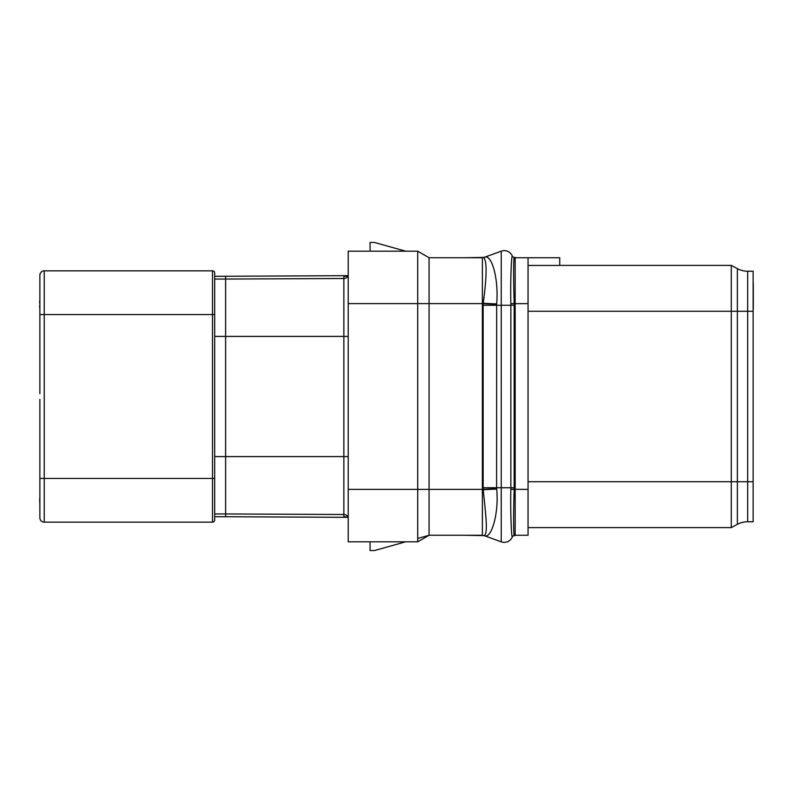 <?xml version="1.0" encoding="UTF-8"?>
<svg xmlns="http://www.w3.org/2000/svg" width="793" height="793" viewBox="0 0 793 793"><rect width="100%" height="100%" fill="white"/><g stroke="black" fill="none" stroke-linecap="round" stroke-linejoin="round"><path stroke-width="1.19" d="M214.685 273.03A2.181 2.181 0 0 0 212.504 270.849A2.181 2.181 0 0 1 214.685 273.03L214.685 519.97A2.181 2.181 0 0 1 212.504 522.151L44.239 522.151A4.371 4.371 0 0 1 39.868 517.779L39.868 415.701M44.239 522.151L44.239 314.553L39.868 314.553L39.868 393.645L39.868 275.221A4.371 4.371 0 0 1 44.239 270.849L212.504 270.849L212.504 522.151M39.868 308.626L39.868 280.682M39.65 303.045L39.65 301.181M39.868 478.447L39.868 399.355L39.868 478.447L214.685 478.447M39.868 483.908L39.868 498.787M39.65 307.694L39.65 305.84M559.739 265.387L731.285 265.387L737.371 268.649A21.857 21.857 0 0 0 747.69 271.236L753.132 271.236L753.132 521.764L747.69 521.764L753.132 521.764M528.049 527.613L731.285 527.613L737.371 524.351A21.857 21.857 0 0 1 747.69 521.764L747.69 481.728L753.132 481.728M528.049 265.437L559.739 265.437L559.739 257.735L528.049 257.735L528.049 535.265L515.163 535.265M731.285 265.387L731.285 527.613M515.163 257.735L528.049 257.735M501.245 541.837L501.245 487.735L496.596 487.735L496.676 489.063C498.995 511.921 492.086 536.643 485.584 535.999L485.534 535.999A6.552 6.433 90 0 0 483.294 535.592L482.927 535.592A6.552 6.552 90 0 1 485.167 535.989L501.245 541.837A8.743 8.743 0 0 0 512.318 536.95A2.181 2.181 -90 0 1 514.34 535.592L515.163 535.592L515.163 257.408L514.28 257.408L515.163 257.408M514.171 489.43L510.861 489.34C510.315 514.627 511.525 537.119 512.268 536.92L512.268 536.92A2.181 2.181 -89.8 0 1 514.28 535.592C513.487 536.217 513.349 514.112 514.171 489.43L514.171 303.57C513.388 278.888 513.487 256.783 514.28 257.408L514.28 257.408A2.181 2.181 90 0 1 512.268 256.08L512.318 256.05A2.181 2.181 0 0 0 514.34 257.408A2.181 2.181 0 0 1 512.318 256.05A8.743 8.743 0 0 0 501.245 251.163L485.167 257.011A6.552 6.552 0 0 1 482.927 257.408L483.254 257.408A6.731 6.602 61.2 0 0 485.564 256.982L485.167 257.011A6.552 6.552 0 0 1 482.927 257.408M514.201 305.265L510.87 305.265L510.861 303.66C510.295 278.393 511.515 255.881 512.268 256.08A2.181 2.181 -90.2 0 0 514.28 257.408M528.049 489.37L510.861 489.291L510.87 305.265L501.245 305.265L501.245 251.163M485.623 256.982L485.623 256.982A6.75 6.622 -119 0 1 483.304 257.408C487.051 259.836 487.031 275.131 483.224 303.283A39.273 1.408 3.1 0 0 496.666 303.937C498.757 280.514 492.473 256.179 485.623 256.982M496.646 488.696L483.185 489.37L483.145 487.735L496.596 487.735L496.666 303.937M485.564 256.982A6.731 6.602 -118.8 0 1 483.254 257.408L464.896 257.735M496.636 304.304A39.293 0.981 3.1 0 1 483.195 303.63L483.224 303.283M485.584 535.999A6.552 6.433 88.6 0 0 483.343 535.592L483.343 535.592C488.676 536.246 485.762 515.024 483.224 489.717L482.382 489.37L482.382 257.408L483.254 257.408M417.703 538.447L429.063 535.265L429.063 257.735L482.382 257.735M464.896 535.265L482.382 535.592L482.382 489.37L417.703 489.37L417.703 303.63L348.206 303.63L348.206 251.183L417.703 251.183L348.206 251.183L370.063 251.183L370.063 242.44L374.425 242.44L405.649 251.183L417.227 251.183M482.382 535.592L483.294 535.592M348.206 303.63L348.206 489.37L417.703 489.37L417.703 541.817L429.063 535.265L482.382 535.265M417.227 541.817L405.649 541.817L374.425 550.56L370.063 550.56L370.063 541.817L348.206 541.817L417.703 541.817L348.206 541.817L348.206 489.37M348.206 517.195L343.855 516.689L343.855 278.502A4.371 3.826 180 0 0 347.79 276.301L348.206 275.805M214.685 516.689L348.206 517.333M417.703 251.183L429.063 257.735L417.703 251.183L417.703 303.63L483.195 303.63L483.145 305.265L501.245 305.265L501.245 487.735L514.201 487.735M348.206 275.667L214.685 276.311L214.685 279.047L225.618 279.047L343.855 278.502L343.855 276.311L347.79 276.301M753.132 483.908L753.132 505.765M753.132 307.694L753.35 308.626M753.132 305.84L753.35 307.694M753.132 303.977L753.35 305.84M753.132 303.045L753.35 303.977M753.132 301.181L753.35 303.045M753.132 299.794L753.35 301.181M753.132 298.396L753.35 299.794M753.132 297.464L753.35 298.396M753.132 296.076L753.35 297.464M753.132 294.213L753.35 296.076M753.132 292.349L753.35 294.213M753.132 290.962L753.35 292.349M753.132 289.564L753.35 290.962M753.132 288.632L753.35 289.564M753.132 287.7L753.35 288.632M753.132 280.682L753.35 287.235M39.868 505.765L39.65 498.787M214.685 314.553L44.239 314.553L44.239 270.849M747.69 271.236L747.69 311.272L753.132 311.272M737.371 268.649L737.371 311.272L747.69 311.272L747.69 481.728L737.371 481.728L737.371 524.351A21.857 21.857 0 0 1 747.69 521.764M528.049 311.272L737.371 311.272L737.371 481.728L528.049 481.728M510.861 303.709L528.049 303.63M514.171 303.57L510.861 303.66M483.145 487.735L483.145 305.265M496.676 489.063L483.224 489.717M225.618 516.689L225.618 513.953L343.855 514.498A4.371 3.826 0 0 1 347.79 516.699M429.063 535.265L417.703 541.817L429.063 535.265M348.206 336.41L225.618 336.41L225.618 276.311M348.206 456.59L214.685 456.59M214.685 513.953L225.618 513.953L225.618 336.41L214.685 336.41"/></g></svg>
